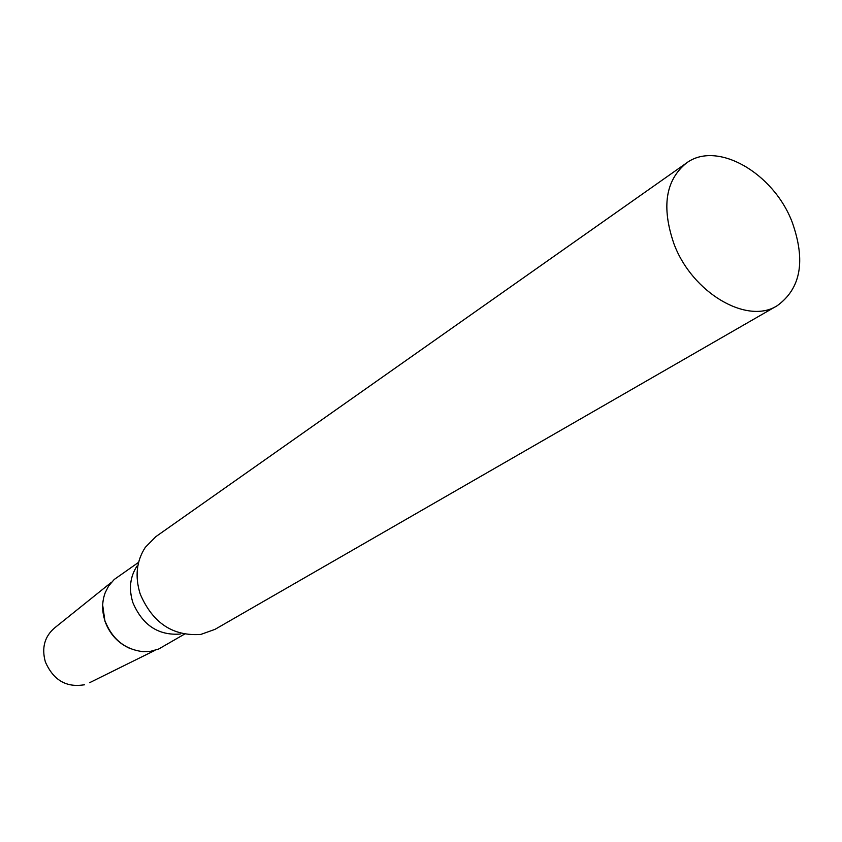 <?xml version="1.0" encoding="UTF-8"?>
<svg xmlns="http://www.w3.org/2000/svg" width="842" height="842" viewBox="0 0 842 842"><rect width="100%" height="100%" fill="white"/><g stroke="black" fill="none" stroke-linecap="round" stroke-linejoin="round"><path stroke-width="1.26" d="M83.968 684.956L84.484 684.735C66.402 687.83 53.351 680.199 45.342 661.844C41.49 647.824 44.594 636.499 54.635 627.89L111.491 582.243M104.913 621.059L102.682 605.082L104.913 621.059C109.66 634.163 118.206 643.393 130.531 648.729C118.206 643.393 109.66 634.163 104.913 621.059M686.272 163.169L155.812 536.67L145.319 547.332C136.478 560.972 134.773 576.528 140.193 593.989C152.634 622.964 172.863 636.447 200.87 634.405L214.963 629.374L777.219 305.699C800.868 288.553 805.868 260.746 792.227 222.277C773.577 172.852 716.668 140.077 686.272 163.169C665.517 180.251 661.38 207.079 673.895 243.654C692.008 292.805 747.254 325.086 777.219 305.699M136.93 566.192C130.015 576.896 128.668 589.032 132.878 602.619C142.519 625.164 158.307 635.647 180.23 634.058M138.614 562.319L114.196 579.496L108.639 585.99L105.303 592.463C101.893 601.462 101.787 610.924 104.966 620.838C112.218 639.204 124.921 649.477 143.077 651.666L150.35 651.371L158.58 649.066L184.451 634.163M89.599 682.694L154.949 650.361"/></g></svg>

